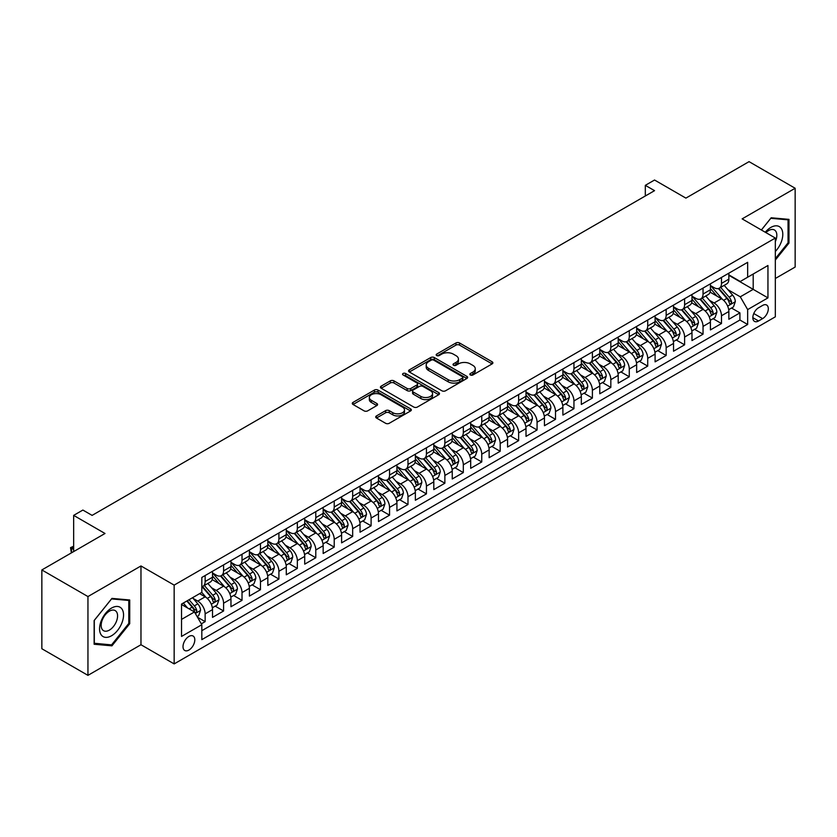 <?xml version="1.0" encoding="UTF-8"?>
<svg xmlns="http://www.w3.org/2000/svg" width="837" height="837" viewBox="0 0 837 837"><rect width="100%" height="100%" fill="white"/><g stroke="black" fill="none" stroke-linecap="round" stroke-linejoin="round"><path stroke-width="1.26" d="M470.373 374.986A1.789 1.036 0 0 0 472.905 374.986L492.135 363.886A2.563 1.475 0 0 0 492.888 362.839A2.563 1.475 0 0 0 492.135 361.793L459.555 342.982A2.563 1.475 0 0 0 455.935 342.982L436.705 354.082A1.789 1.036 0 0 0 436.182 354.815A1.789 1.036 0 0 0 436.705 355.547A1.789 1.036 0 0 0 439.237 355.547L441.727 354.114A8.192 4.729 0 0 1 453.309 354.114L456.029 355.683A8.192 4.729 0 0 1 458.425 359.021A8.192 4.729 0 0 1 456.029 362.369L453.539 363.802A1.789 1.036 0 0 0 453.016 364.534A1.789 1.036 0 0 0 453.539 365.267A1.789 1.036 0 0 0 456.071 365.267L458.561 363.833A8.192 4.729 0 0 1 470.143 363.833L472.863 365.392A8.192 4.729 0 0 1 475.259 368.74A8.192 4.729 0 0 1 472.863 372.088L470.373 373.522A1.789 1.036 0 0 0 469.85 374.254A1.789 1.036 0 0 0 470.373 374.986L470.373 373.522M188.911 650.067A8.349 4.823 120 0 0 194.362 642.711A8.349 4.823 120 0 0 193.085 636.026A8.349 4.823 120 0 0 188.911 636.434A8.349 4.823 120 0 0 183.46 643.789A8.349 4.823 120 0 0 184.736 650.475A8.349 4.823 120 0 0 188.911 650.067M376.472 415.926A2.563 1.475 0 0 0 375.719 416.972A2.563 1.475 0 0 0 376.472 418.019L385.616 423.292A2.563 1.475 0 0 0 389.236 423.292L410.59 410.957A2.563 1.475 0 0 0 411.344 409.921A2.563 1.475 0 0 0 410.59 408.874L378.01 390.063A2.563 1.475 0 0 0 374.39 390.063L353.036 402.388A2.563 1.475 0 0 0 352.283 403.434A2.563 1.475 0 0 0 353.036 404.48L364.074 410.852A2.563 1.475 0 0 0 367.694 410.852L376.838 405.579A2.563 1.475 0 0 0 377.581 404.533A2.563 1.475 0 0 0 376.838 403.486L371.356 400.327A6.842 3.955 0 0 1 369.358 397.533A6.842 3.955 0 0 1 373.584 393.882A6.842 3.955 0 0 1 381.044 394.74L402.492 407.117A6.842 3.955 0 0 1 404.501 409.921A6.842 3.955 0 0 1 400.274 413.572A6.842 3.955 0 0 1 392.804 412.714L389.236 410.643A2.563 1.475 0 0 0 385.616 410.643L376.472 415.926L376.472 418.019L385.616 412.777L385.616 410.643M775.324 278.501L795.15 267.055L795.15 188.262L749.052 161.646L685.89 198.118L654.544 180.018L645.317 185.343L654.544 190.658L92.101 515.383L82.884 510.057L73.656 515.383L73.656 551.583M87.948 596.561L87.948 675.354L140.972 644.741L140.972 565.958L87.948 596.561L41.85 569.945L105.012 533.483L73.656 515.383M140.972 565.958L174.159 585.115L775.324 238.043L775.324 316.825L174.159 663.908L174.159 585.115M795.15 188.262L742.137 218.875L775.324 238.043M441.905 390.795A2.563 1.475 0 0 0 445.525 390.795L466.889 378.46A2.563 1.475 0 0 0 467.632 377.414A2.563 1.475 0 0 0 466.889 376.368L434.309 357.556A2.563 1.475 0 0 0 430.689 357.556L409.324 369.891A2.563 1.475 0 0 0 408.571 370.937A2.563 1.475 0 0 0 409.324 371.984L441.905 390.795M403.8 375.374A1.789 1.036 0 0 1 405.61 375.625L405.61 373.501L438.734 392.616A2.563 1.475 0 0 1 439.488 393.662A2.563 1.475 0 0 1 438.734 394.708L417.381 407.044A2.563 1.475 0 0 1 413.76 407.044L381.18 388.232L381.18 386.139A2.563 1.475 0 0 0 380.427 387.186A2.563 1.475 0 0 0 381.18 388.232M381.18 386.139L390.324 380.866A2.563 1.475 0 0 1 393.945 380.866L407.148 388.494A2.563 1.475 0 0 0 410.768 388.494L416.836 384.989A2.563 1.475 0 0 0 417.59 383.942A2.563 1.475 0 0 0 416.836 382.907L403.078 374.955A1.789 1.036 0 0 1 402.555 374.233A1.789 1.036 0 0 1 403.664 373.271A1.789 1.036 0 0 1 405.61 373.501M87.948 675.354L41.85 648.738L41.85 569.945M201.319 623.847L205.138 621.64L197.49 617.214M193.138 598.413L197.762 601.092A10.431 6.026 60 0 1 205.138 613.866L212.514 609.608L212.514 617.382L223.584 610.989L215.193 606.145M211.573 587.773L216.208 590.441A10.431 6.026 60 0 1 223.584 603.215L230.96 598.957L230.96 606.731L242.019 600.349L233.628 595.505M230.018 577.122L234.642 579.8A10.431 6.026 60 0 1 242.019 592.575L249.395 588.317L249.395 596.09L260.464 589.698L252.073 584.854M248.453 566.482L253.088 569.15A10.431 6.026 60 0 1 260.464 581.924L267.84 577.666L267.84 585.44L278.909 579.047L270.518 574.203M266.898 555.831L271.533 558.499A10.431 6.026 60 0 1 278.909 571.284L286.285 567.015L286.285 574.789L297.344 568.407L288.953 563.563M285.344 545.18L289.968 547.858A10.431 6.026 60 0 1 297.344 560.633L304.72 556.375L304.72 564.148L315.79 557.756L307.399 552.912M303.779 534.54L308.414 537.208A10.431 6.026 60 0 1 315.79 549.982L323.166 545.724L323.166 553.498L334.225 547.116L325.834 542.271M322.224 523.889L326.848 526.567A10.431 6.026 60 0 1 334.225 539.342L341.601 535.084L341.601 542.857L352.67 536.465L344.279 531.621M340.659 513.248L345.294 515.916A10.431 6.026 60 0 1 352.67 528.691L360.046 524.433L360.046 532.206L371.105 525.814L362.714 520.97M359.104 502.598L363.729 505.266A10.431 6.026 60 0 1 371.105 518.051L378.481 513.792L378.481 521.556L389.55 515.173L381.159 510.329M377.539 491.947L382.174 494.625A10.431 6.026 60 0 1 389.55 507.4L396.926 503.142L396.926 510.915L407.985 504.523L399.594 499.679M395.985 481.306L400.609 483.974A10.431 6.026 60 0 1 407.985 496.749L415.361 492.491L415.361 500.264L426.431 493.882L418.04 489.038M414.42 470.656L419.055 473.334A10.431 6.026 60 0 1 426.431 486.109L433.807 481.85L433.807 489.624L444.865 483.231L436.475 478.387M432.865 460.015L437.489 462.683A10.431 6.026 60 0 1 444.865 475.458L452.242 471.2L452.242 478.973L463.311 472.581L454.92 467.737M451.3 449.364L455.935 452.032A10.431 6.026 60 0 1 463.311 464.817L470.687 460.559L470.687 468.322L481.756 461.94L473.365 457.096M469.745 438.714L474.38 441.392A10.431 6.026 60 0 1 481.756 454.167L489.132 449.908L489.132 457.682L500.191 451.289L491.8 446.445M488.191 428.073L492.815 430.741A10.431 6.026 60 0 1 500.191 443.516L507.567 439.258L507.567 447.031L518.637 440.649L510.246 435.805M506.626 417.422L511.261 420.101A10.431 6.026 60 0 1 518.637 432.875L526.013 428.617L526.013 436.391L537.072 429.998L528.681 425.154M525.071 406.782L529.695 409.45A10.431 6.026 60 0 1 537.072 422.225L544.448 417.966L544.448 425.74L555.517 419.347L547.126 414.503M543.506 396.131L548.141 398.799A10.431 6.026 60 0 1 555.517 411.584L562.893 407.326L562.893 415.089L573.952 408.707L565.561 403.863M561.951 385.48L566.576 388.159A10.431 6.026 60 0 1 573.952 400.933L581.328 396.675L581.328 404.449L592.397 398.056L584.006 393.212M580.386 374.84L585.021 377.508A10.431 6.026 60 0 1 592.397 390.283L599.773 386.024L599.773 393.798L610.832 387.416L602.441 382.572M598.832 364.189L603.456 366.868A10.431 6.026 60 0 1 610.832 379.642L618.208 375.384L618.208 383.158L629.278 376.765L620.887 371.921M617.267 353.549L621.901 356.217A10.431 6.026 60 0 1 629.278 368.991L636.654 364.733L636.654 372.507L647.712 366.114L639.322 361.27M635.712 342.898L640.336 345.566A10.431 6.026 60 0 1 647.712 358.351L655.089 354.093L655.089 361.856L666.158 355.474L657.767 350.63M654.147 332.247L658.782 334.926A10.431 6.026 60 0 1 666.158 347.7L673.534 343.442L673.534 351.216L684.603 344.823L676.212 339.979M672.592 321.607L677.227 324.275A10.431 6.026 60 0 1 684.603 337.049L691.979 332.791L691.979 340.565L703.038 334.183L694.647 329.339M691.038 310.956L695.662 313.634A10.431 6.026 60 0 1 703.038 326.409L710.414 322.151L710.414 329.924L721.484 323.532L721.484 315.758A10.431 6.026 -120 0 0 714.107 302.984L709.473 300.316M713.093 318.688L721.484 323.532M212.514 609.608A10.431 6.026 -120 0 0 205.138 596.833L199.614 593.632M230.96 598.957A10.431 6.026 -120 0 0 223.584 586.182L212.179 579.602M249.395 588.317A10.431 6.026 -120 0 0 242.019 575.542L230.614 568.951M267.84 577.666A10.431 6.026 -120 0 0 260.464 564.891L249.06 558.31M286.285 567.015A10.431 6.026 -120 0 0 278.909 554.24L267.505 547.66M304.72 556.375A10.431 6.026 -120 0 0 297.344 543.6L285.94 537.009M323.166 545.724A10.431 6.026 -120 0 0 315.79 532.949L304.386 526.368M341.601 535.084A10.431 6.026 -120 0 0 334.225 522.309L322.82 515.718M360.046 524.433A10.431 6.026 -120 0 0 352.67 511.658L341.266 505.077M378.481 513.792A10.431 6.026 -120 0 0 371.105 501.007L359.701 494.426M396.926 503.142A10.431 6.026 -120 0 0 389.55 490.367L378.146 483.776M415.361 492.491A10.431 6.026 -120 0 0 407.985 479.716L396.581 473.135M433.807 481.85A10.431 6.026 -120 0 0 426.431 469.076L415.026 462.484M452.242 471.2A10.431 6.026 -120 0 0 444.865 458.425L433.461 451.844M470.687 460.559A10.431 6.026 -120 0 0 463.311 447.774L451.907 441.193M489.132 449.908A10.431 6.026 -120 0 0 481.756 437.134L470.352 430.542M507.567 439.258A10.431 6.026 -120 0 0 500.191 426.483L488.787 419.902M526.013 428.617A10.431 6.026 -120 0 0 518.637 415.843L507.232 409.251M544.448 417.966A10.431 6.026 -120 0 0 537.072 405.192L525.667 398.611M562.893 407.326A10.431 6.026 -120 0 0 555.517 394.541L544.113 387.96M581.328 396.675A10.431 6.026 -120 0 0 573.952 383.901L562.548 377.32M599.773 386.024A10.431 6.026 -120 0 0 592.397 373.25L580.993 366.669M618.208 375.384A10.431 6.026 -120 0 0 610.832 362.609L599.428 356.018M636.654 364.733A10.431 6.026 -120 0 0 629.278 351.958L617.873 345.378M655.089 354.093A10.431 6.026 -120 0 0 647.712 341.308L636.308 334.727M673.534 343.442A10.431 6.026 -120 0 0 666.158 330.667L654.754 324.086M691.979 332.791A10.431 6.026 -120 0 0 684.603 320.016L673.199 313.436M710.414 322.151A10.431 6.026 -120 0 0 703.038 309.376L691.634 302.785M762.601 305.432L758.542 307.775A8.088 4.666 120 0 0 753.269 314.9A8.088 4.666 120 0 0 754.503 321.377A8.088 4.666 120 0 0 758.542 320.979L762.601 318.635A8.088 4.666 120 0 0 767.885 311.51A8.088 4.666 120 0 0 766.64 305.034A8.088 4.666 120 0 0 762.601 305.432M181.535 619.401L194.446 611.952L201.822 624.726L201.822 639.635L747.661 324.494L747.661 309.585L740.285 296.811L727.918 289.665M201.822 624.726L181.535 636.434L181.535 604.073L201.822 592.355L201.822 577.457L747.661 262.316L747.661 277.214L767.947 265.507L767.947 297.878L747.661 309.585M212.514 572.979L216.208 575.113A10.431 6.026 60 0 0 221.418 575.626L228.794 571.368A10.431 6.026 -120 0 0 230.96 566.597L230.96 560.633M230.96 562.338L234.642 564.462A10.431 6.026 60 0 0 239.863 564.985L247.239 560.727A10.431 6.026 -120 0 0 249.395 555.946L249.395 549.982M249.395 551.688L253.088 553.822A10.431 6.026 60 0 0 258.298 554.335L265.685 550.076A10.431 6.026 -120 0 0 267.84 545.306L267.84 539.342M267.84 541.047L271.533 543.171A10.431 6.026 60 0 0 276.744 543.684L284.12 539.426A10.431 6.026 -120 0 0 286.285 534.655L286.285 528.691M286.285 530.396L289.968 532.52A10.431 6.026 60 0 0 295.189 533.043L302.565 528.785A10.431 6.026 -120 0 0 304.72 524.004L304.72 518.04M304.72 519.746L308.414 521.88A10.431 6.026 60 0 0 313.624 522.393L321 518.134A10.431 6.026 -120 0 0 323.166 513.363L323.166 507.4M323.166 509.105L326.848 511.229A10.431 6.026 60 0 0 332.069 511.752L339.445 507.494A10.431 6.026 -120 0 0 341.601 502.713L341.601 496.749M341.601 498.454L345.294 500.589A10.431 6.026 60 0 0 350.504 501.101L357.88 496.843A10.431 6.026 -120 0 0 360.046 492.072L360.046 486.109M360.046 487.814L363.729 489.938A10.431 6.026 60 0 0 368.95 490.451L376.326 486.192A10.431 6.026 -120 0 0 378.481 481.421L378.481 475.458M378.481 477.163L382.174 479.287A10.431 6.026 60 0 0 387.385 479.81L394.761 475.552A10.431 6.026 -120 0 0 396.926 470.771L396.926 464.817M396.926 466.512L400.609 468.647A10.431 6.026 60 0 0 405.83 469.159L413.206 464.901A10.431 6.026 -120 0 0 415.361 460.13L415.361 454.167M415.361 455.872L419.055 457.996A10.431 6.026 60 0 0 424.265 458.519L431.641 454.261A10.431 6.026 -120 0 0 433.807 449.479L433.807 443.516M433.807 445.221L437.489 447.356A10.431 6.026 60 0 0 442.71 447.868L450.086 443.61A10.431 6.026 -120 0 0 452.242 438.839L452.242 432.875M452.242 434.581L455.935 436.705A10.431 6.026 60 0 0 461.145 437.217L468.532 432.959A10.431 6.026 -120 0 0 470.687 428.188L470.687 422.225M470.687 423.93L474.38 426.054A10.431 6.026 60 0 0 479.591 426.577L486.967 422.319A10.431 6.026 -120 0 0 489.132 417.537L489.132 411.584M489.132 413.279L492.815 415.414A10.431 6.026 60 0 0 498.036 415.926L505.412 411.668A10.431 6.026 -120 0 0 507.567 406.897L507.567 400.933M507.567 402.639L511.261 404.763A10.431 6.026 60 0 0 516.471 405.286L523.847 401.028A10.431 6.026 -120 0 0 526.013 396.246L526.013 390.283M526.013 391.988L529.695 394.122A10.431 6.026 60 0 0 534.916 394.635L542.292 390.377A10.431 6.026 -120 0 0 544.448 385.606L544.448 379.642M544.448 381.348L548.141 383.472A10.431 6.026 60 0 0 553.351 383.984L560.727 379.726A10.431 6.026 -120 0 0 562.893 374.955L562.893 368.991M562.893 370.697L566.576 372.831A10.431 6.026 60 0 0 571.797 373.344L579.173 369.086A10.431 6.026 -120 0 0 581.328 364.304L581.328 358.351M581.328 360.046L585.021 362.18A10.431 6.026 60 0 0 590.231 362.693L597.608 358.435A10.431 6.026 -120 0 0 599.773 353.664L599.773 347.7M599.773 349.406L603.456 351.53A10.431 6.026 60 0 0 608.677 352.053L616.053 347.794A10.431 6.026 -120 0 0 618.208 343.013L618.208 337.049M618.208 338.755L621.901 340.889A10.431 6.026 60 0 0 627.112 341.402L634.488 337.144A10.431 6.026 -120 0 0 636.654 332.373L636.654 326.409M636.654 328.114L640.336 330.238A10.431 6.026 60 0 0 645.557 330.751L652.933 326.493A10.431 6.026 -120 0 0 655.089 321.722L655.089 315.758M655.089 317.464L658.782 319.598A10.431 6.026 60 0 0 663.992 320.111L671.379 315.852A10.431 6.026 -120 0 0 673.534 311.071L673.534 305.118M673.534 306.813L677.227 308.947A10.431 6.026 60 0 0 682.437 309.46L689.814 305.202A10.431 6.026 -120 0 0 691.979 300.431L691.979 294.467M691.979 296.172L695.662 298.296A10.431 6.026 60 0 0 700.883 298.819L708.259 294.561A10.431 6.026 -120 0 0 710.414 289.78L710.414 283.816M201.822 630.69L739.918 320.016L739.918 312.881L728.86 319.274L728.86 311.5A10.431 6.026 -120 0 0 721.484 298.725L710.079 292.144M710.414 285.522L714.107 287.656A10.431 6.026 -120 0 0 719.318 288.169A10.431 6.026 -120 0 0 721.484 283.398L721.484 277.434M719.318 288.169L726.694 283.91A10.431 6.026 -120 0 0 728.86 279.139L728.86 273.176M205.138 575.542L205.138 581.495A10.431 6.026 60 0 1 202.983 586.277A10.431 6.026 60 0 1 201.822 586.695M202.983 586.277L210.359 582.018A10.431 6.026 -120 0 0 212.514 577.237L212.514 571.273M223.584 564.891L223.584 570.855A10.431 6.026 60 0 1 221.418 575.626M242.019 554.24L242.019 560.204A10.431 6.026 60 0 1 239.863 564.985M260.464 543.6L260.464 549.564A10.431 6.026 60 0 1 258.298 554.335M278.909 532.949L278.909 538.913A10.431 6.026 60 0 1 276.744 543.684M297.344 522.309L297.344 528.262A10.431 6.026 60 0 1 295.189 533.043M315.79 511.658L315.79 517.622A10.431 6.026 60 0 1 313.624 522.393M334.225 501.007L334.225 506.971A10.431 6.026 60 0 1 332.069 511.752M352.67 490.367L352.67 496.331A10.431 6.026 60 0 1 350.504 501.101M371.105 479.716L371.105 485.68A10.431 6.026 60 0 1 368.95 490.451M389.55 469.076L389.55 475.029A10.431 6.026 60 0 1 387.385 479.81M407.985 458.425L407.985 464.389A10.431 6.026 60 0 1 405.83 469.159M426.431 447.774L426.431 453.738A10.431 6.026 60 0 1 424.265 458.519M444.865 437.134L444.865 443.097A10.431 6.026 60 0 1 442.71 447.868M463.311 426.483L463.311 432.447A10.431 6.026 60 0 1 461.145 437.217M481.756 415.843L481.756 421.796A10.431 6.026 60 0 1 479.591 426.577M500.191 405.192L500.191 411.155A10.431 6.026 60 0 1 498.036 415.926M518.637 394.541L518.637 400.504A10.431 6.026 60 0 1 516.471 405.286M537.072 383.901L537.072 389.864A10.431 6.026 60 0 1 534.916 394.635M555.517 373.25L555.517 379.213A10.431 6.026 60 0 1 553.351 383.984M573.952 362.609L573.952 368.562A10.431 6.026 60 0 1 571.797 373.344M592.397 351.958L592.397 357.922A10.431 6.026 60 0 1 590.231 362.693M610.832 341.308L610.832 347.271A10.431 6.026 60 0 1 608.677 352.053M629.278 330.667L629.278 336.631A10.431 6.026 60 0 1 627.112 341.402M647.712 320.016L647.712 325.98A10.431 6.026 60 0 1 645.557 330.751M666.158 309.376L666.158 315.329A10.431 6.026 60 0 1 663.992 320.111M684.603 298.725L684.603 304.689A10.431 6.026 60 0 1 682.437 309.46M703.038 288.074L703.038 294.038A10.431 6.026 60 0 1 700.883 298.819M703.038 326.409L703.038 334.183M684.603 337.049L684.603 344.823M666.158 347.7L666.158 355.474M647.712 358.351L647.712 366.114M629.278 368.991L629.278 376.765M610.832 379.642L610.832 387.416M592.397 390.283L592.397 398.056M573.952 400.933L573.952 408.707M555.517 411.584L555.517 419.347M537.072 422.225L537.072 429.998M518.637 432.875L518.637 440.649M500.191 443.516L500.191 451.289M481.756 454.167L481.756 461.94M463.311 464.817L463.311 472.581M444.865 475.458L444.865 483.231M426.431 486.109L426.431 493.882M407.985 496.749L407.985 504.523M389.55 507.4L389.55 515.173M371.105 518.051L371.105 525.814M352.67 528.691L352.67 536.465M334.225 539.342L334.225 547.116M315.79 549.982L315.79 557.756M297.344 560.633L297.344 568.407M278.909 571.284L278.909 579.047M260.464 581.924L260.464 589.698M242.019 592.575L242.019 600.349M223.584 603.215L223.584 610.989M205.138 613.866L205.138 621.64M194.446 611.952L181.535 604.492M740.285 296.811L753.195 289.361L753.195 274.023L767.947 265.507M728.86 275.3L767.947 297.878M728.86 274.881L740.285 281.483L747.661 277.214M140.972 644.741L174.159 663.908M645.317 185.343L645.317 195.984M731.528 308.037L739.918 312.881M739.918 320.016L747.661 324.494M775.324 260.066L788.977 243.086L788.977 219.367L771.18 217.777L761.367 229.976M94.131 644.249L111.928 645.84L129.725 623.701L129.725 599.983L111.928 598.392L94.131 620.531L94.131 644.249M788.046 242.563L788.977 243.086M128.793 623.178L129.725 623.701M110.045 644.762L111.928 645.84M471.085 375.238L472.863 374.212A8.192 4.729 0 0 0 475.259 370.875L475.259 368.74M458.425 359.021L458.425 361.155A8.192 4.729 0 0 1 456.029 364.493L454.25 365.518M492.104 363.907L459.555 345.116A2.563 1.475 0 0 0 455.935 345.116L437.416 355.798M466.847 378.481L434.309 359.69A2.563 1.475 0 0 0 430.689 359.69L409.356 372.005L409.324 369.891M462.359 378.146A1.789 1.036 0 0 0 462.882 377.414A1.789 1.036 0 0 0 462.359 376.681L433.765 360.172A1.789 1.036 0 0 0 431.222 360.172L428.607 361.689A8.192 4.729 0 0 0 426.2 365.037A8.192 4.729 0 0 0 428.607 368.374L448.151 379.663A8.192 4.729 0 0 0 459.733 379.663L462.359 378.146L462.359 380.28A1.789 1.036 0 0 0 462.882 379.548L462.882 377.414M426.2 365.037L426.2 367.161A8.192 4.729 0 0 0 428.607 370.509L428.607 368.374M462.359 380.28L459.733 381.787A8.192 4.729 0 0 1 448.151 381.787L428.607 370.509M381.212 388.253L390.324 382.99L390.324 380.866M417.59 383.942L417.59 386.077A2.563 1.475 0 0 1 416.836 387.123L410.768 390.617A2.563 1.475 0 0 1 407.148 390.617L393.945 382.99A2.563 1.475 0 0 0 390.324 382.99M405.61 375.625L438.703 394.729M420.865 396.414A6.842 3.955 0 0 0 428.324 397.261A6.842 3.955 0 0 0 432.551 393.61A6.842 3.955 0 0 0 430.553 390.816L422.988 386.453A2.563 1.475 0 0 0 419.368 386.453L413.311 389.958A2.563 1.475 0 0 0 412.557 391.005A2.563 1.475 0 0 0 413.311 392.051L420.865 396.414L420.865 398.538A6.842 3.955 0 0 0 428.324 399.395A6.842 3.955 0 0 0 432.551 395.744L432.551 393.61M412.557 391.005L412.557 393.128A2.563 1.475 0 0 0 413.311 394.175L413.311 392.051M420.865 398.538L413.311 394.175M404.501 409.921L404.501 412.045A6.842 3.955 0 0 1 400.274 415.696A6.842 3.955 0 0 1 392.804 414.838L389.236 412.777A2.563 1.475 0 0 0 385.616 412.777M369.358 397.533L369.358 399.657A6.842 3.955 0 0 0 371.356 402.461L371.356 400.327M376.796 405.6L371.356 402.461M410.559 410.977L378.01 392.187A2.563 1.475 0 0 0 374.39 392.187L353.068 404.501L353.036 402.388M728.703 309.68L733.463 306.928L735.304 301.602A6.916 3.986 -120 0 0 732.616 295.116L724.193 285.354M722.509 299.395L712.517 287.834A19.952 11.519 -120 0 0 710.414 285.637M717.027 296.152L711.44 289.686A16.562 9.563 -120 0 0 710.414 288.566M718.376 288.545L726.903 298.411A6.916 3.986 60 0 1 729.362 303.172C730.408 304.563 731.14 304.134 731.58 301.895A6.916 3.986 -120 0 0 729.111 297.135L720.688 287.384M718.878 288.388L728.033 298.987A3.526 2.03 60 0 1 728.922 300.368L731.58 301.895M729.362 303.172L729.864 303.988M775.324 251.498A16.949 9.782 120 0 0 782.574 231.839A16.949 9.782 120 0 0 770.804 227.444A16.949 9.782 120 0 0 765.259 232.226M775.324 241.631A11.603 6.696 120 0 0 774.424 229.976A11.603 6.696 120 0 0 768.628 230.552A11.603 6.696 120 0 0 765.939 232.623M761.398 229.997L770.804 218.3L788.046 219.838L788.046 242.824L775.324 258.654M786.906 219.179L788.046 219.838M121.94 622.833A16.949 9.782 120 0 0 117.546 606.459A16.949 9.782 120 0 0 101.172 620.981A16.949 9.782 120 0 0 105.567 637.355A16.949 9.782 120 0 0 121.94 622.833M116.479 621.274A11.603 6.696 120 0 0 115.171 610.591A11.603 6.696 120 0 0 102.271 620.008A11.603 6.696 120 0 0 103.568 630.69A11.603 6.696 120 0 0 116.479 621.274M94.309 643.35L94.309 620.363L111.551 598.915L128.793 600.453L128.793 623.439L111.551 644.898L94.131 643.245M127.653 599.794L128.793 600.453M710.257 320.32L715.028 317.568L716.87 312.243A6.916 3.986 -120 0 0 714.181 305.756L705.748 296.005M704.063 310.046L694.072 298.474A19.952 11.519 -120 0 0 691.979 296.288M698.581 306.802L692.994 300.326A16.562 9.563 -120 0 0 691.979 299.217M699.941 299.196L708.458 309.062A6.916 3.986 60 0 1 710.927 313.823C711.963 315.204 712.706 314.785 713.134 312.546A6.916 3.986 -120 0 0 710.676 307.775L702.253 298.024M700.443 299.029L709.598 309.627A3.526 2.03 60 0 1 710.487 311.008L713.134 312.546M710.927 313.823L711.429 314.639M691.822 330.971L696.583 328.219L698.424 322.894A6.916 3.986 -120 0 0 695.735 316.407L687.313 306.645M685.618 320.697L675.626 309.125A19.952 11.519 -120 0 0 673.534 306.928M680.146 317.443L674.559 310.977A16.562 9.563 -120 0 0 673.534 309.868M681.496 309.836L690.023 319.703A6.916 3.986 60 0 1 692.481 324.463C693.528 325.855 694.26 325.426 694.7 323.187A6.916 3.986 -120 0 0 692.23 318.426L683.808 308.675M681.998 309.68L691.153 320.278A3.526 2.03 60 0 1 692.042 321.659L694.7 323.187M692.481 324.463L692.984 325.29M673.377 341.611L678.148 338.859L679.989 333.544A6.916 3.986 -120 0 0 677.3 327.047L668.868 317.296M667.183 331.337L657.191 319.776A19.952 11.519 -120 0 0 655.089 317.579M661.701 328.094L656.114 321.628A16.562 9.563 -120 0 0 655.089 320.508M663.061 320.487L671.577 330.353A6.916 3.986 60 0 1 674.047 335.114C675.082 336.505 675.815 336.076 676.254 333.837A6.916 3.986 -120 0 0 673.795 329.077L665.363 319.315M663.563 320.32L672.718 330.929A3.526 2.03 60 0 1 673.607 332.299L676.254 333.837M674.047 335.114L674.549 335.93M654.942 352.262L659.702 349.51L661.544 344.185A6.916 3.986 -120 0 0 658.855 337.698L650.433 327.947M648.738 341.988L638.746 330.416A19.952 11.519 -120 0 0 636.654 328.23M643.266 338.744L637.668 332.268A16.562 9.563 -120 0 0 636.654 331.159M644.616 331.128L653.142 340.994A6.916 3.986 60 0 1 655.601 345.754C656.637 347.146 657.38 346.727 657.819 344.478A6.916 3.986 -120 0 0 655.35 339.717L646.928 329.966M645.118 330.971L654.272 341.569A3.526 2.03 60 0 1 655.162 342.95L657.819 344.478M655.601 345.754L656.103 346.581M636.497 362.913L641.268 360.161L643.109 354.836A6.916 3.986 -120 0 0 640.42 348.349L631.987 338.587M630.303 352.628L620.311 341.067A19.952 11.519 -120 0 0 618.208 338.87M624.821 349.385L619.234 342.919A16.562 9.563 -120 0 0 618.208 341.799M626.181 341.778L634.697 351.645A6.916 3.986 60 0 1 637.166 356.405C638.202 357.797 638.934 357.368 639.374 355.129A6.916 3.986 -120 0 0 636.915 350.368L628.482 340.617M626.672 341.622L635.838 352.22A3.526 2.03 60 0 1 636.727 353.591L639.374 355.129M637.166 356.405L637.668 357.221M618.062 373.553L622.822 370.801L624.664 365.476A6.916 3.986 -120 0 0 621.975 358.989L613.552 349.238M611.857 363.279L601.866 351.707A19.952 11.519 -120 0 0 599.773 349.521M606.386 360.036L600.788 353.559A16.562 9.563 -120 0 0 599.773 352.45M607.735 352.429L616.262 362.295A6.916 3.986 60 0 1 618.721 367.056C619.757 368.437 620.499 368.018 620.939 365.779A6.916 3.986 -120 0 0 618.47 361.009L610.047 351.258M608.237 352.262L617.392 362.86A3.526 2.03 60 0 1 618.281 364.241L620.939 365.779M618.721 367.056L619.223 367.872M599.616 384.204L604.377 381.452L606.229 376.127A6.916 3.986 -120 0 0 603.529 369.64L595.107 359.879M593.423 373.93L583.431 362.358A19.952 11.519 -120 0 0 581.328 360.161M587.94 370.676L582.353 364.21A16.562 9.563 -120 0 0 581.328 363.101M589.29 363.07L597.817 372.936A6.916 3.986 60 0 1 600.286 377.696C601.322 379.088 602.054 378.659 602.494 376.42A6.916 3.986 -120 0 0 600.035 371.659L591.602 361.908M589.792 362.913L598.957 373.511A3.526 2.03 60 0 1 599.836 374.892L602.494 376.42M600.286 377.696L600.788 378.523M581.171 394.844L585.942 392.093L587.783 386.778A6.916 3.986 -120 0 0 585.094 380.28L576.672 370.529M574.977 384.57L564.985 373.009A19.952 11.519 -120 0 0 562.893 370.812M569.495 381.327L563.908 374.85A16.562 9.563 -120 0 0 562.893 373.741M570.855 373.72L579.371 383.587A6.916 3.986 60 0 1 581.841 388.347C582.876 389.739 583.619 389.31 584.048 387.071A6.916 3.986 -120 0 0 581.589 382.31L573.167 372.549M571.357 373.553L580.512 384.162A3.526 2.03 60 0 1 581.401 385.533L584.048 387.071M581.841 388.347L582.343 389.163M562.736 405.495L567.496 402.743L569.348 397.418A6.916 3.986 -120 0 0 566.649 390.931L558.227 381.18M556.542 395.221L546.551 383.649A19.952 11.519 -120 0 0 544.448 381.452M551.06 391.978L545.473 385.501A16.562 9.563 -120 0 0 544.448 384.392M552.41 384.361L560.936 394.227A6.916 3.986 60 0 1 563.395 398.987C564.441 400.379 565.174 399.96 565.613 397.711A6.916 3.986 -120 0 0 563.144 392.951L554.722 383.2M552.912 384.204L562.077 394.802A3.526 2.03 60 0 1 562.956 396.183L565.613 397.711M563.395 398.987L563.897 399.814M544.291 416.146L549.062 413.394L550.903 408.069A6.916 3.986 -120 0 0 548.214 401.582L539.781 391.821M538.097 405.861L528.105 394.3A19.952 11.519 -120 0 0 526.013 392.103M532.614 402.618L527.028 396.152A16.562 9.563 -120 0 0 526.013 395.033M533.975 395.012L542.491 404.878A6.916 3.986 60 0 1 544.96 409.638C545.996 411.03 546.739 410.601 547.168 408.362A6.916 3.986 -120 0 0 544.709 403.601L536.287 393.84M534.477 394.855L543.631 405.453A3.526 2.03 60 0 1 544.521 406.824L547.168 408.362M544.96 409.638L545.462 410.454M525.856 426.786L530.616 424.035L532.458 418.709A6.916 3.986 -120 0 0 529.769 412.222L521.346 402.471M519.662 416.512L509.67 404.941A19.952 11.519 -120 0 0 507.567 402.754M514.18 413.269L508.593 406.792A16.562 9.563 -120 0 0 507.567 405.683M515.529 405.663L524.056 415.529A6.916 3.986 60 0 1 526.515 420.289C527.561 421.67 528.293 421.252 528.733 419.002A6.916 3.986 -120 0 0 526.264 414.242L517.841 404.491M516.031 405.495L525.186 416.094A3.526 2.03 60 0 1 526.075 417.475L528.733 419.002M526.515 420.289L527.017 421.105M507.41 437.437L512.181 434.685L514.023 429.36A6.916 3.986 -120 0 0 511.334 422.873L502.901 413.112M501.217 427.163L491.225 415.591A19.952 11.519 -120 0 0 489.132 413.394M495.734 423.909L490.147 417.443A16.562 9.563 -120 0 0 489.132 416.334M497.094 416.303L505.611 426.169A6.916 3.986 60 0 1 508.08 430.929C509.116 432.321 509.859 431.892 510.288 429.653A6.916 3.986 -120 0 0 507.829 424.893L499.396 415.142M497.596 416.146L506.751 426.744A3.526 2.03 60 0 1 507.64 428.125L510.288 429.653M508.08 430.929L508.582 431.756M488.975 448.077L493.736 445.326L495.577 440.011A6.916 3.986 -120 0 0 492.888 433.514L484.466 423.763M482.771 437.803L472.779 426.242A19.952 11.519 -120 0 0 470.687 424.045M477.299 434.56L471.712 428.084A16.562 9.563 -120 0 0 470.687 426.975M478.649 426.954L487.176 436.82A6.916 3.986 60 0 1 489.635 441.58C490.681 442.972 491.413 442.543 491.853 440.304A6.916 3.986 -120 0 0 489.383 435.543L480.961 425.782M479.151 426.786L488.306 437.395A3.526 2.03 60 0 1 489.195 438.766L491.853 440.304M489.635 441.58L490.137 442.396M470.53 458.728L475.301 455.977L477.142 450.651A6.916 3.986 -120 0 0 474.453 444.165L466.021 434.413M464.336 448.454L454.345 436.883A19.952 11.519 -120 0 0 452.242 434.685M458.854 445.211L453.267 438.734A16.562 9.563 -120 0 0 452.242 437.625M460.214 437.594L468.73 447.46A6.916 3.986 60 0 1 471.2 452.221C472.235 453.612 472.968 453.194 473.407 450.944A6.916 3.986 -120 0 0 470.949 446.184L462.516 436.433M460.716 437.437L469.871 448.036A3.526 2.03 60 0 1 470.76 449.417L473.407 450.944M471.2 452.221L471.702 453.047M452.095 469.379L456.856 466.627L458.697 461.302A6.916 3.986 -120 0 0 456.008 454.815L447.586 445.054M445.891 459.094L435.899 447.533A19.952 11.519 -120 0 0 433.807 445.336M440.419 455.851L434.821 449.385A16.562 9.563 -120 0 0 433.807 448.266M441.769 448.245L450.296 458.111A6.916 3.986 60 0 1 452.754 462.871C453.79 464.263 454.533 463.834 454.972 461.595A6.916 3.986 -120 0 0 452.503 456.835L444.081 447.073M442.271 448.077L451.425 458.686A3.526 2.03 60 0 1 452.315 460.057L454.972 461.595M452.754 462.871L453.256 463.688M433.65 480.019L438.421 477.268L440.262 471.942A6.916 3.986 -120 0 0 437.573 465.456L429.14 455.705M427.456 469.745L417.464 458.174A19.952 11.519 -120 0 0 415.361 455.987M421.974 466.502L416.387 460.026A16.562 9.563 -120 0 0 415.361 458.917M423.334 458.885L431.85 468.762A6.916 3.986 60 0 1 434.319 473.522C435.355 474.903 436.087 474.485 436.527 472.235A6.916 3.986 -120 0 0 434.068 467.475L425.635 457.724M423.825 458.728L432.991 469.327A3.526 2.03 60 0 1 433.88 470.708L436.527 472.235M434.319 473.522L434.821 474.338M415.215 490.67L419.975 487.919L421.817 482.593A6.916 3.986 -120 0 0 419.128 476.107L410.705 466.345M409.011 480.396L399.019 468.825A19.952 11.519 -120 0 0 396.926 466.627M403.539 477.142L397.941 470.676A16.562 9.563 -120 0 0 396.926 469.567M404.888 469.536L413.415 479.402A6.916 3.986 60 0 1 415.874 484.163C416.91 485.554 417.653 485.125 418.092 482.886A6.916 3.986 -120 0 0 415.623 478.126L407.2 468.375M405.39 469.379L414.545 479.978A3.526 2.03 60 0 1 415.434 481.359L418.092 482.886M415.874 484.163L416.376 484.979M396.769 501.311L401.53 498.559L403.382 493.234A6.916 3.986 -120 0 0 400.682 486.747L392.26 476.996M390.576 491.037L380.584 479.465A19.952 11.519 -120 0 0 378.481 477.278M385.093 487.793L379.506 481.317A16.562 9.563 -120 0 0 378.481 480.208M386.443 480.187L394.97 490.053A6.916 3.986 60 0 1 397.439 494.813C398.475 496.205 399.207 495.776 399.647 493.537A6.916 3.986 -120 0 0 397.188 488.777L388.755 479.015M386.945 480.019L396.11 490.628A3.526 2.03 60 0 1 396.989 491.999L399.647 493.537M397.439 494.813L397.941 495.63M378.324 511.962L383.095 509.21L384.936 503.884A6.916 3.986 -120 0 0 382.247 497.398L373.825 487.647M372.13 501.687L362.139 490.116A19.952 11.519 -120 0 0 360.046 487.919M366.648 498.444L361.061 491.968A16.562 9.563 -120 0 0 360.046 490.859M368.008 490.827L376.524 500.693A6.916 3.986 60 0 1 378.994 505.454C380.029 506.845 380.772 506.427 381.201 504.177A6.916 3.986 -120 0 0 378.742 499.417L370.32 489.666M368.51 490.67L377.665 501.269A3.526 2.03 60 0 1 378.554 502.65L381.201 504.177M378.994 505.454L379.496 506.28M359.889 522.612L364.65 519.861L366.501 514.535A6.916 3.986 -120 0 0 363.802 508.038L355.38 498.287M353.695 512.328L343.704 500.767A19.952 11.519 -120 0 0 341.601 498.57M348.213 509.084L342.626 502.618A16.562 9.563 -120 0 0 341.601 501.499M349.563 501.478L358.09 511.344A6.916 3.986 60 0 1 360.548 516.105C361.594 517.496 362.327 517.067 362.766 514.828A6.916 3.986 -120 0 0 360.297 510.068L351.875 500.306M350.065 501.311L359.23 511.92A3.526 2.03 60 0 1 360.109 513.29L362.766 514.828M360.548 516.105L361.05 516.921M341.444 533.253L346.215 530.501L348.056 525.176A6.916 3.986 -120 0 0 345.367 518.689L336.934 508.938M335.25 522.979L325.258 511.407A19.952 11.519 -120 0 0 323.166 509.22M329.768 519.735L324.181 513.259A16.562 9.563 -120 0 0 323.166 512.15M331.128 512.118L339.644 521.995A6.916 3.986 60 0 1 342.113 526.755C343.149 528.137 343.892 527.718 344.321 525.469A6.916 3.986 -120 0 0 341.862 520.708L333.44 510.957M331.63 511.962L340.785 522.56A3.526 2.03 60 0 1 341.674 523.941L344.321 525.469M342.113 526.755L342.615 527.572M323.009 543.904L327.769 541.152L329.611 535.826A6.916 3.986 -120 0 0 326.922 529.34L318.499 519.578M316.815 533.629L306.823 522.058A19.952 11.519 -120 0 0 304.72 519.861M311.333 530.376L305.746 523.91A16.562 9.563 -120 0 0 304.72 522.801M312.682 522.769L321.209 532.635A6.916 3.986 60 0 1 323.668 537.396C324.714 538.787 325.447 538.358 325.886 536.119A6.916 3.986 -120 0 0 323.417 531.359L314.994 521.608M313.184 522.612L322.339 533.211A3.526 2.03 60 0 1 323.228 534.592L325.886 536.119M323.668 537.396L324.17 538.212M304.563 554.544L309.334 551.792L311.176 546.467A6.916 3.986 -120 0 0 308.487 539.98L300.054 530.229M298.37 544.27L288.378 532.698A19.952 11.519 -120 0 0 286.285 530.512M292.887 541.026L287.3 534.55A16.562 9.563 -120 0 0 286.285 533.441M294.247 533.42L302.764 543.286A6.916 3.986 60 0 1 305.233 548.047C306.269 549.438 307.012 549.009 307.441 546.77A6.916 3.986 -120 0 0 304.982 542.01L296.549 532.248M294.75 533.253L303.904 543.862A3.526 2.03 60 0 1 304.794 545.232L307.441 546.77M305.233 548.047L305.735 548.863M286.128 565.195L290.889 562.443L292.73 557.118A6.916 3.986 -120 0 0 290.041 550.631L281.619 540.869M279.924 554.921L269.932 543.349A19.952 11.519 -120 0 0 267.84 541.152M274.452 551.677L268.865 545.201A16.562 9.563 -120 0 0 267.84 544.092M275.802 544.06L284.329 553.927A6.916 3.986 60 0 1 286.788 558.687C287.834 560.079 288.566 559.65 289.006 557.411A6.916 3.986 -120 0 0 286.536 552.65L278.114 542.899M276.304 543.904L285.459 554.502A3.526 2.03 60 0 1 286.348 555.883L289.006 557.411M286.788 558.687L287.29 559.514M267.683 575.835L272.454 573.094L274.295 567.768A6.916 3.986 -120 0 0 271.606 561.271L263.174 551.52M261.489 565.561L251.498 554A19.952 11.519 -120 0 0 249.395 551.803M256.007 562.318L250.42 555.852A16.562 9.563 -120 0 0 249.395 554.732M257.367 554.711L265.884 564.577A6.916 3.986 60 0 1 268.353 569.338C269.388 570.729 270.121 570.3 270.56 568.061A6.916 3.986 -120 0 0 268.102 563.301L259.669 553.539M257.869 554.544L267.024 565.153A3.526 2.03 60 0 1 267.913 566.523L270.56 568.061M268.353 569.338L268.855 570.154M249.248 586.486L254.009 583.734L255.85 578.409A6.916 3.986 -120 0 0 253.161 571.922L244.739 562.171M243.044 576.212L233.052 564.64A19.952 11.519 -120 0 0 230.96 562.454M237.572 572.968L231.975 566.492A16.562 9.563 -120 0 0 230.96 565.383M238.922 565.352L247.449 575.228A6.916 3.986 60 0 1 249.907 579.989C250.943 581.37 251.686 580.951 252.125 578.702A6.916 3.986 -120 0 0 249.656 573.941L241.234 564.19M239.424 565.195L248.579 575.793A3.526 2.03 60 0 1 249.468 577.174L252.125 578.702M249.907 579.989L250.409 580.805M230.803 597.137L235.574 594.385L237.415 589.06A6.916 3.986 -120 0 0 234.726 582.573L226.293 572.811M224.609 586.863L214.617 575.291A19.952 11.519 -120 0 0 212.514 573.094M219.127 583.609L213.54 577.143A16.562 9.563 -120 0 0 212.514 576.034M220.487 576.002L229.003 585.869A6.916 3.986 60 0 1 231.472 590.629C232.508 592.021 233.241 591.592 233.68 589.353A6.916 3.986 -120 0 0 231.221 584.592L222.788 574.841M220.978 575.846L230.144 586.444A3.526 2.03 60 0 1 231.033 587.825L233.68 589.353M231.472 590.629L231.975 591.445M212.368 607.777L217.128 605.025L218.97 599.7A6.916 3.986 -120 0 0 216.281 593.213L207.858 583.462M206.164 597.503L201.759 592.397M200.692 594.26L199.97 593.433M202.041 586.653L210.568 596.519A6.916 3.986 60 0 1 213.027 601.28C214.063 602.671 214.806 602.242 215.245 600.003A6.916 3.986 -120 0 0 212.776 595.243L204.354 585.481M202.544 586.486L211.698 597.095A3.526 2.03 60 0 1 212.588 598.465L215.245 600.003M213.027 601.28L213.529 602.096M197.124 616.576L198.683 615.676L200.535 610.351A6.916 3.986 -120 0 0 197.835 603.864L192.531 597.723M187.582 607.986L183.313 603.048M182.246 604.91L181.535 604.084M186.818 601.018L192.123 607.16A6.916 3.986 60 0 1 194.592 611.92C195.628 613.312 196.36 612.883 196.8 610.644A6.916 3.986 -120 0 0 194.341 605.883L189.036 599.742M187.247 600.778L193.263 607.735A3.526 2.03 60 0 1 194.142 609.116L196.8 610.644M194.592 611.92L195.094 612.747M73.656 547L71.543 548.225L73.656 549.449M71.365 552.901L70.528 547.639L73.656 546.237M70.528 547.639L71.543 548.225L71.543 552.807M197.762 601.092L205.138 596.833M216.208 590.441L223.584 586.182M234.642 579.8L242.019 575.542M253.088 569.15L260.464 564.891M271.533 558.499L278.909 554.24M289.968 547.858L297.344 543.6M308.414 537.208L315.79 532.949M326.848 526.567L334.225 522.309M345.294 515.916L352.67 511.658M363.729 505.266L371.105 501.007M382.174 494.625L389.55 490.367M400.609 483.974L407.985 479.716M419.055 473.334L426.431 469.076M437.489 462.683L444.865 458.425M455.935 452.032L463.311 447.774M474.38 441.392L481.756 437.134M492.815 430.741L500.191 426.483M511.261 420.101L518.637 415.843M529.695 409.45L537.072 405.192M548.141 398.799L555.517 394.541M566.576 388.159L573.952 383.901M585.021 377.508L592.397 373.25M603.456 366.868L610.832 362.609M621.901 356.217L629.278 351.958M640.336 345.566L647.712 341.308M658.782 334.926L666.158 330.667M677.227 324.275L684.603 320.016M695.662 313.634L703.038 309.376M714.107 302.984L721.484 298.725M721.484 283.398L728.86 279.139M205.138 581.495L212.514 577.237M223.584 570.855L230.96 566.597M242.019 560.204L249.395 555.946M260.464 549.564L267.84 545.306M278.909 538.913L286.285 534.655M297.344 528.262L304.72 524.004M315.79 517.622L323.166 513.363M334.225 506.971L341.601 502.713M352.67 496.331L360.046 492.072M371.105 485.68L378.481 481.421M389.55 475.029L396.926 470.771M407.985 464.389L415.361 460.13M426.431 453.738L433.807 449.479M444.865 443.097L452.242 438.839M463.311 432.447L470.687 428.188M481.756 421.796L489.132 417.537M500.191 411.155L507.567 406.897M518.637 400.504L526.013 396.246M537.072 389.864L544.448 385.606M555.517 379.213L562.893 374.955M573.952 368.562L581.328 364.304M592.397 357.922L599.773 353.664M610.832 347.271L618.208 343.013M629.278 336.631L636.654 332.373M647.712 325.98L655.089 321.722M666.158 315.329L673.534 311.071M684.603 304.689L691.979 300.431M703.038 294.038L710.414 289.78M721.484 315.758L728.86 311.5M753.76 313.53L762.601 318.635M752.829 317.673L758.542 320.979M472.863 374.212L472.863 372.088M453.539 365.267L453.539 363.802M456.029 364.493L456.029 362.369M436.705 355.547L436.705 354.082M455.935 345.116L455.935 342.982M459.555 345.116L459.555 342.982M492.135 363.886L492.135 361.793M430.689 359.69L430.689 357.556M434.309 359.69L434.309 357.556M466.889 378.46L466.889 376.368M448.151 381.787L448.151 379.663M459.733 381.787L459.733 379.663M393.945 382.99L393.945 380.866M407.148 390.617L407.148 388.494M410.768 390.617L410.768 388.494M416.836 387.123L416.836 384.989M438.734 394.708L438.734 392.616M389.236 412.777L389.236 410.643M392.804 414.838L392.804 412.714M376.838 405.579L376.838 403.486M374.39 392.187L374.39 390.063M378.01 392.187L378.01 390.063M410.59 410.957L410.59 408.874M727.646 306.133L735.263 301.738M712.517 287.834L713.459 287.279M729.111 297.135L732.616 295.116M723.607 300.316L726.903 298.411M709.211 316.773L716.828 312.379M694.072 298.474L695.024 297.93M710.676 307.775L714.181 305.756M705.162 310.956L708.458 309.062M690.766 327.424L698.382 323.03M675.626 309.125L676.578 308.581M692.23 318.426L695.735 316.407M686.727 321.607L690.023 319.703M672.32 338.075L679.937 333.67M657.191 319.776L658.144 319.221M673.795 329.077L677.3 327.047M668.282 332.258L671.577 330.353M653.885 348.715L661.502 344.321M638.746 330.416L639.698 329.872M655.35 339.717L658.855 337.698M649.847 342.898L653.142 340.994M635.44 359.366L643.057 354.972M620.311 341.067L621.263 340.513M636.915 350.368L640.42 348.349M631.401 353.549L634.697 351.645M617.005 370.006L624.622 365.612M601.866 351.707L602.818 351.163M618.47 361.009L621.975 358.989M612.966 364.189L616.262 362.295M598.56 380.657L606.176 376.263M583.431 362.358L584.372 361.814M600.035 371.659L603.529 369.64M594.521 374.84L597.817 372.936M580.125 391.308L587.741 386.903M564.985 373.009L565.938 372.455M581.589 382.31L585.094 380.28M576.076 385.491L579.371 383.587M561.679 401.948L569.296 397.554M546.551 383.649L547.492 383.105M563.144 392.951L566.649 390.931M557.641 396.131L560.936 394.227M543.244 412.599L550.861 408.194M528.105 394.3L529.057 393.746M544.709 403.601L548.214 401.582M539.195 406.782L542.491 404.878M524.799 423.24L532.416 418.845M509.67 404.941L510.612 404.397M526.264 414.242L529.769 412.222M520.76 417.422L524.056 415.529M506.364 433.89L513.981 429.496M491.225 415.591L492.177 415.037M507.829 424.893L511.334 422.873M502.315 428.073L505.611 426.169M487.919 444.541L495.535 440.136M472.779 426.242L473.732 425.688M489.383 435.543L492.888 433.514M483.88 438.724L487.176 436.82M469.473 455.182L477.09 450.787M454.345 436.883L455.297 436.339M470.949 446.184L474.453 444.165M465.435 449.364L468.73 447.46M451.038 465.832L458.655 461.428M435.899 447.533L436.851 446.979M452.503 456.835L456.008 454.815M447 460.015L450.296 458.111M432.593 476.473L440.21 472.078M417.464 458.174L418.416 457.63M434.068 467.475L437.573 465.456M428.554 470.656L431.85 468.762M414.158 487.124L421.775 482.729M399.019 468.825L399.971 468.27M415.623 478.126L419.128 476.107M410.12 481.306L413.415 479.402M395.713 497.774L403.329 493.37M380.584 479.465L381.526 478.921M397.188 488.777L400.682 486.747M391.674 491.957L394.97 490.053M377.278 508.415L384.894 504.02M362.139 490.116L363.091 489.572M378.742 499.417L382.247 497.398M373.229 502.598L376.524 500.693M358.832 519.066L366.449 514.661M343.704 500.767L344.645 500.212M360.297 510.068L363.802 508.038M354.794 513.248L358.09 511.344M340.397 529.706L348.014 525.312M325.258 511.407L326.21 510.863M341.862 520.708L345.367 518.689M336.348 523.889L339.644 521.995M321.952 540.357L329.569 535.962M306.823 522.058L307.765 521.503M323.417 531.359L326.922 529.34M317.914 534.54L321.209 532.635M303.517 551.008L311.134 546.603M288.378 532.698L289.33 532.154M304.982 542.01L308.487 539.98M299.468 545.19L302.764 543.286M285.072 561.648L292.688 557.254M269.932 543.349L270.885 542.805M286.536 552.65L290.041 550.631M281.033 555.831L284.329 553.927M266.626 572.299L274.243 567.894M251.498 554L252.45 553.445M268.102 563.301L271.606 561.271M262.588 566.482L265.884 564.577M248.191 582.939L255.808 578.545M233.052 564.64L234.004 564.096M249.656 573.941L253.161 571.922M244.153 577.122L247.449 575.228M229.746 593.59L237.363 589.196M214.617 575.291L215.569 574.737M231.221 584.592L234.726 582.573M225.708 587.773L229.003 585.869M211.311 604.241L218.928 599.836M212.776 595.243L216.281 593.213M207.273 598.424L210.568 596.519M195.324 613.469L200.482 610.487M194.341 605.883L197.835 603.864M189.141 608.886L192.123 607.16"/></g></svg>

